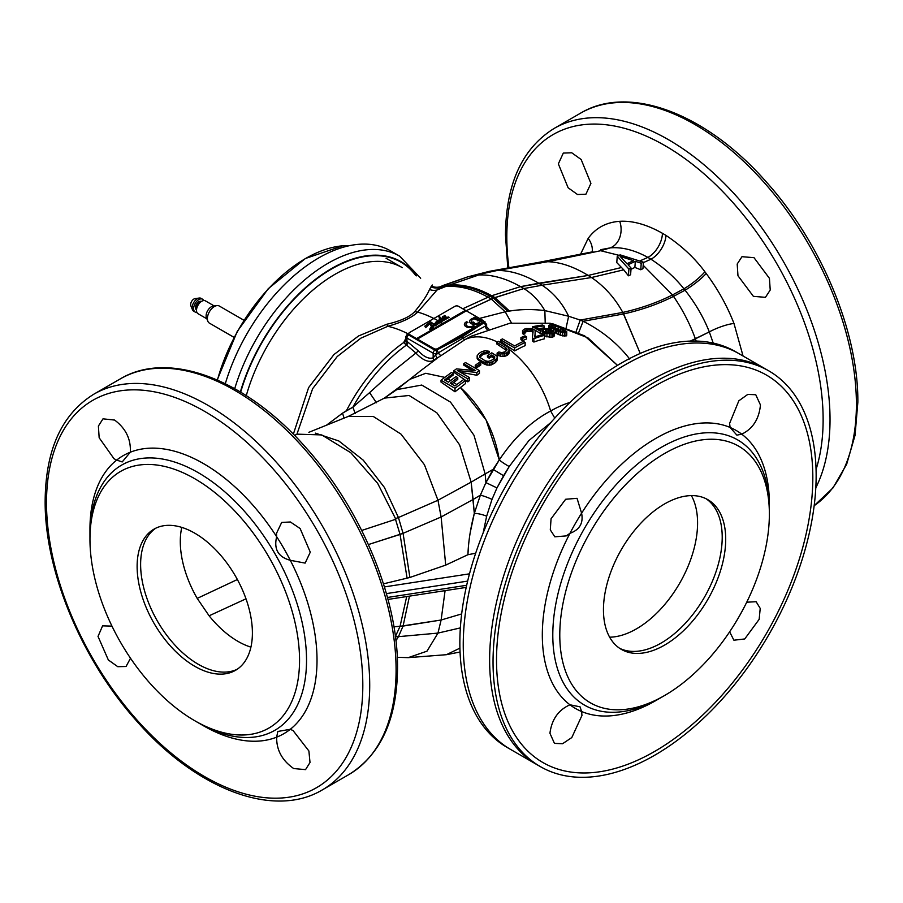 <?xml version="1.0" encoding="UTF-8"?>
<svg xmlns="http://www.w3.org/2000/svg" width="903" height="903" viewBox="0 0 903 903"><rect width="100%" height="100%" fill="white"/><g stroke="black" fill="none" stroke-linecap="round" stroke-linejoin="round"><path stroke-width="1.35" d="M483.5 320.904L486.638 324.448L486.638 326.886L485.543 325.983L462.607 338.388L464.921 339.675A75.333 43.491 60 0 1 494.979 340.905L497.181 341.989L494.979 340.905A75.333 43.491 60 0 0 464.898 339.686M509.394 349.517A75.333 43.491 60 0 1 550.638 411.012A119.693 69.102 -60 0 1 569.985 402.433A119.693 69.102 -60 0 0 550.638 411.012C531.461 421.114 514.338 437.413 499.269 459.932C514.338 437.413 531.461 421.114 550.638 411.012L554.747 418.145L550.638 411.012A75.333 43.491 60 0 0 509.394 349.517M514.665 350.917A164.989 95.255 -60 0 1 525.151 345.623L525.151 342.429L523.368 341.402A156.061 90.108 -60 0 0 514.631 345.928L502.44 338.885A156.061 90.108 -60 0 0 500.691 339.889L500.691 341.515L514.665 350.917L514.665 347.96L500.691 339.889M522.419 340.691A166.197 95.955 -60 0 1 526.494 339.02L526.494 336.717L525.004 335.86A156.061 90.108 -60 0 0 520.929 337.587L520.929 339.652L522.419 340.691L522.419 338.444L520.929 337.587M524.891 332.473L526.054 331.841A166.705 96.249 -60 0 1 527.217 331.48L531.912 331.649L533.109 332.902M524.925 331.898A156.061 90.108 -60 0 0 523.469 332.439L522.544 330.532L522.566 333.546L523.469 334.347A166.716 96.26 -60 0 1 524.925 333.828L524.609 331.175L526.054 329.877A156.061 90.108 -60 0 1 527.217 329.505L531.912 329.674L531.912 331.649M535.027 336.909L535.152 330.306L532.172 328.59L526.02 328.557A156.061 90.108 -60 0 0 524.857 328.918L522.544 330.532M544.362 335.374A156.061 90.108 -60 0 0 533.876 338.727L532.398 337.869L532.398 340.849L533.876 342.056A164.989 95.255 -60 0 1 544.362 338.839L544.362 335.374L542.872 334.516A156.061 90.108 -60 0 0 534.723 337.011L535.456 330.972M534.576 329.821L540.445 333.5A166.378 96.057 -60 0 1 542.477 333.049L543.617 331.796A166.524 96.136 -60 0 1 545.367 331.503L550.954 332.97M538.256 328.771A166.705 96.249 -60 0 1 544.103 327.902L544.103 325.904L542.613 325.046A156.061 90.108 -60 0 0 532.714 326.739L532.714 328.816M544.362 335.984L551.056 337.406A164.989 95.255 -60 0 1 552.794 337.124L554.521 335.735L554.521 332.518L553.302 330.814L547.986 328.748L543.877 328.466A156.061 90.108 -60 0 0 542.139 328.76L540.412 330.013L535.66 327.27A156.061 90.108 -60 0 1 544.103 325.904M548.753 325.351L550.762 324.606L556.914 325.949L566.723 331.615L564.736 332.676L558.573 331.57L551.169 328.037L548.753 325.351L548.764 327.879L551.169 330.126M553.844 331.943L558.573 334.573L564.736 336.176L566.745 335.239L566.745 332.078M551.09 327.597L555.469 327.924L562.783 331.773M487.18 329.313A2.472 1.716 72.7 0 1 485.566 325.972A2.472 1.422 -119.9 0 0 483.816 322.924L461.512 337.225L436.126 350.341A1.23 0.711 180 0 1 434.907 350.161L408.709 335.036A1.23 0.711 180 0 1 408.709 334.02L408.856 333.941M405.876 338.941A123.474 71.292 120 0 0 405.368 339.28L403.664 342.576L415.877 353.028C422.232 359.778 427.83 362.408 432.65 360.918L441.522 355.319A2.472 1.253 54.7 0 1 439.863 354.811A2.472 1.253 54.7 0 1 438.497 352.723L462.607 338.388A2.472 1.354 -117.5 0 0 461.535 337.214M436.578 358.739L420.177 371.099L436.578 358.751A2.472 1.129 54.5 0 0 435.393 355.33L438.497 352.723L436.838 350.161M441.522 355.319L464.921 339.675A146.444 84.555 -60 0 1 471.547 336.085L509.879 323.229L550.164 323.251L587.898 337.812L617.483 365.365L584.613 335.837L552.523 323.714M451.692 384.068L457.765 379.395L457.765 377.601L455.981 376.574A623.668 360.071 -60 0 0 448.419 382.172L444.547 379.949A623.668 360.071 -60 0 1 453.283 373.492L451.5 372.454A623.668 360.071 -60 0 0 441.025 380.231L441.025 382.093L454.988 391.778L465.474 383.606L465.474 380.524L463.69 379.497A623.668 360.071 -60 0 0 454.954 385.953L450.202 383.211A623.668 360.071 -60 0 1 457.765 377.601M445.822 380.682L453.283 374.959L453.283 373.492M460.191 372.183L476.829 375.264L479.448 373.402L479.448 370.614L465.474 362.554A623.668 360.071 -60 0 0 463.724 363.762L463.724 365.094L472.179 370.309M469.549 377.578A623.668 360.071 -60 0 0 467.799 378.842L453.825 370.772L453.825 372.262L467.799 381.856L469.549 380.558L469.549 377.578L457.358 370.546L476.829 372.431A623.668 360.071 -60 0 1 479.448 370.614M475.238 366.731L476.716 367.792L480.791 364.993L480.791 363.333L479.312 362.475A623.668 360.071 -60 0 0 475.238 365.241L475.238 366.731M487.439 355.635A623.668 360.071 -60 0 1 491.796 352.825L497.158 356.267L497.181 357.701L495.454 359.902A623.668 360.071 -60 0 0 492.835 361.606L489.324 362.825L483.421 361.945L478.962 359.371L477.156 357.238L477.134 355.782L478.861 353.547A623.668 360.071 -60 0 1 481.48 351.843L484.99 350.669L489.121 351.278A623.668 360.071 -60 0 0 487.383 352.396L483.263 352.87A623.668 360.071 -60 0 0 480.644 354.574L479.809 357.328L485.171 360.782L488.117 361.403L491.051 360.579A623.668 360.071 -60 0 1 493.67 358.875L494.821 357.046L491.842 354.969A623.668 360.071 -60 0 0 489.223 356.662L487.439 355.635L487.439 357.001L489.223 358.209L491.842 356.538L494.821 359.134M479.504 357.622L483.263 354.089L487.383 353.637L489.121 352.542L489.121 351.278M477.134 355.782L477.766 359.507L483.421 363.649L486.965 365.105L491.085 365.015L495.454 362.611L497.181 360.195L497.181 357.701M509.405 350.059L507.678 352.181A623.668 360.071 -60 0 0 506.515 352.892L500.646 354.055L497.101 353.062L497.101 354.834L500.646 356.324L504.766 356.335L507.678 355.003L509.405 352.712L508.773 347.621L498.366 341.266A623.668 360.071 -60 0 0 496.616 342.327L496.616 343.851L506.73 350.624M465.474 380.524A623.668 360.071 -60 0 0 454.988 388.301L441.025 380.231M453.825 370.772A623.668 360.071 -60 0 1 456.444 368.887L475.621 370.625L463.724 363.762M480.791 363.333A623.668 360.071 -60 0 0 476.716 366.099L475.238 365.241M497.101 353.062A623.668 360.071 -60 0 1 498.851 351.967L501.808 352.621L504.732 351.865A623.668 360.071 -60 0 1 505.894 351.143L507.046 349.382L505.838 347.644L496.616 342.327M454.988 388.301L454.988 391.778M493.094 469.346L499.269 459.932C494.618 430.889 481.671 406.734 460.417 387.489L486.096 420.019L499.269 459.932A9.877 1.343 32.5 0 0 509.224 466.524L528.91 440.551L550.83 422.536L528.91 440.551L509.224 466.524A9.877 1.343 32.5 0 1 499.269 459.932L485.927 482.62L493.094 469.346L485.148 473.951L473.985 435.28L450.495 402.106L421.769 385.05L396.756 389.644L420.177 371.099L409.86 379.328L425.731 373.289L444.829 377.375L425.731 373.289L409.86 379.328L384.362 398.121L409.093 395.469L436.826 412.784L459.604 444.863L471.14 482.134L485.148 473.951L485.927 482.62L480.385 495.149L485.927 482.62L496.966 487.913L509.224 466.524L503.569 475.723L493.094 469.346L485.148 473.951L473.985 435.28L450.495 402.106L421.769 385.05L396.756 389.644L384.362 398.121L409.093 395.469L436.826 412.784L459.604 444.863L471.14 482.134L473.104 499.494L480.385 495.149L474.312 513.378L480.385 495.149A9.877 1.253 21.2 0 1 492 499.393L496.966 487.913L503.569 475.723L493.094 469.346M483.15 532.905L486.649 516.223L492 499.393L496.966 487.913L485.927 482.62L485.148 473.951L471.14 482.134L474.312 513.378C470.519 528.029 468.386 541.8 467.923 554.702L445.71 565.109L409.906 577.457L383.459 583.846M475.667 553.246L467.923 554.702L468.386 547.139M617.246 256.238L628.906 269.083L631.084 268.056L628.07 264.782L635.328 261.328L641.232 263.213L643.41 262.186L620.147 254.86L617.246 256.238L616.783 262.592L623.736 269.816L591.499 277.526C604.446 286.353 614.875 297.99 622.788 312.415L623.612 313.951C641.581 309.943 658.208 304.085 673.503 296.398L685.05 290.202A19.764 3.307 -36.9 0 0 706.18 273.474A19.764 3.307 -36.9 0 1 685.05 290.202L673.503 296.398L672.487 294.931C657.249 302.607 640.678 308.431 622.788 312.415C640.678 308.431 657.249 302.607 672.487 294.931L643.184 265.268L672.487 294.931L683.921 288.802A19.764 3.589 -37.5 0 0 704.893 271.78C694.734 258.055 681.754 245.921 665.974 235.401C681.754 245.921 694.734 258.055 704.893 271.78L706.18 273.474L704.893 271.78A19.764 3.589 -37.5 0 1 683.921 288.802L672.487 294.931L673.503 296.398C682.634 309.661 689.926 323.805 695.378 338.839L709.318 331.898A19.764 4.233 -21.1 0 1 733.981 323.477C727.22 306.004 717.953 289.344 706.18 273.474C717.953 289.344 727.22 306.004 733.981 323.477L743.067 356.019L733.981 323.477A19.764 4.233 -21.1 0 0 709.318 331.898L713.223 343.095L709.318 331.898C703.55 317.303 695.457 303.397 685.05 290.202L683.921 288.802C675.072 277.661 664.089 267.796 650.973 259.217L647.891 257.411C634.561 250.086 622.043 246.903 610.326 247.862L600.913 249.634L610.326 247.862L600.664 250.729L631.558 258.45L600.664 250.729L547.647 261.712C560.199 262.051 573.71 266.633 588.18 275.438L591.499 277.526C604.446 286.353 614.875 297.99 622.788 312.415L640.238 353.445L623.612 313.951L583.124 321.287C601.759 330.6 617.302 343.196 629.763 359.112C617.302 343.196 601.759 330.6 583.124 321.287L580.223 320.057L583.124 321.287L578.665 332.654L583.124 321.287L623.612 313.951C641.581 309.943 658.208 304.085 673.503 296.398C682.634 309.661 689.926 323.805 695.378 338.839L696.157 341.052L695.378 338.839L690.377 341.074L709.318 331.898C703.55 317.303 695.457 303.397 685.05 290.202L683.921 288.802C675.072 277.661 664.089 267.796 650.973 259.217L647.891 257.411C634.561 250.086 622.043 246.903 610.326 247.862L600.664 250.729L547.647 261.712L497.124 270.494C510.184 270.302 524.056 274.546 538.741 283.215L542.082 285.235L523.83 288.554C532.285 293.735 539.294 301.083 544.859 310.587L568.642 316.253L580.223 320.057L576.159 331.457L580.223 320.057L568.642 316.253L566.204 327.439L568.642 316.253L544.859 310.587L545.198 322.473L544.859 310.587C532.228 309.074 520.433 309.244 509.506 311.084C520.433 309.244 532.228 309.074 544.859 310.587C539.294 301.083 532.285 293.735 523.83 288.554L494.923 297.561L509.506 311.084L507.791 311.343L509.506 311.084L494.923 297.561L493.467 298.159L507.791 311.343L505.217 311.795L507.791 311.343L493.467 298.159L466.117 310.722L491.277 299.074L505.217 311.795L479.493 318.42L505.217 311.795L511.482 322.969L505.217 311.795L491.277 299.074L488.015 297.222L462.776 308.77L488.015 297.222L491.277 299.074L493.467 298.159L490.216 296.319L488.015 297.222C473.465 289.095 459.39 285.517 445.766 286.488L437.097 289.965L417.694 312.099C411.937 317.596 401.982 322.326 387.85 326.276L360.85 338.173L337.214 356.538L312.641 388.685L296.873 434.354M588.169 238.392L580.392 254.567L588.169 238.392A19.764 15.622 -144.2 0 1 592.176 251.937A19.764 15.622 -144.2 0 0 588.169 238.392C595.698 227.996 606.229 222.296 619.729 221.303C606.229 222.296 595.698 227.996 588.169 238.392M662.43 233.29C646.932 224.542 632.698 220.546 619.729 221.303A19.764 15.52 -93.6 0 1 610.326 247.862A19.764 15.52 -93.6 0 0 619.729 221.303C632.698 220.546 646.932 224.542 662.43 233.29A19.764 11.434 -60.1 0 1 647.891 257.411L639.64 260.99L647.891 257.411A19.764 11.434 -60.1 0 0 662.43 233.29L665.974 235.401L662.43 233.29M753.395 296.353L737.965 275.742L737.198 264.026L741.984 256.689L754.005 257.682L769.424 278.316L770.225 290.01L765.451 297.335L753.395 296.353M590.912 183.388L585.912 194.213L577.502 194.506L568.122 187.768L558.347 163.883L563.314 153.07L571.746 152.776L581.148 159.504L590.912 183.388M237.218 669.247A81.507 47.058 60 0 1 175.058 645.25A81.507 47.058 60 0 1 140.62 564.431A81.507 47.058 60 0 1 155.79 528.199M180.295 541.529A81.507 47.058 60 0 1 181.774 527.386A81.507 47.058 60 0 0 180.295 541.529A81.507 47.058 60 0 0 197.215 598.396A81.507 47.058 60 0 1 180.295 541.529M116.69 460.079L122.198 461.941L130.314 452.211C131.014 439.129 125.777 428.406 114.613 420.064L102.998 418.834L98.393 426.058L99.161 437.774L114.004 458.735L116.69 460.079A160.553 92.693 60 0 0 89.961 529.147L89.961 535.197A153.138 88.415 60 0 1 198.254 472.675A153.138 88.415 60 0 1 306.535 660.228A153.138 88.415 60 0 1 198.254 722.75L203.491 725.775A160.553 92.693 60 0 0 276.668 737.153C276.42 749.987 282.097 760.45 293.689 768.543L305.541 769.638L310.011 762.493L308.894 750.98L293.08 730.583L290.292 729.285L277.808 731.464L276.668 737.153M209.112 615.801L197.215 598.396L209.112 615.801A81.507 47.058 60 0 0 250.91 647.135A81.507 47.058 60 0 1 209.112 615.801L245.988 598.813L209.112 615.801M130.314 452.211A160.553 92.693 60 0 1 276.668 536.709C273.665 549.159 278.203 557.027 290.292 560.3A160.553 92.693 60 0 1 317.021 660.228A160.553 92.693 60 0 1 290.292 729.285M111.972 626.118L102.592 625.847L98.021 636.423L108.349 659.98L117.796 666.696L126.059 666.493L130.506 658.231M290.292 560.3L305.135 563.1L310.282 552.184L300.123 528.526L290.394 521.979L281.668 522.453L276.487 533.38L276.668 536.709M628.906 269.083L628.42 275.81L623.736 269.816L591.499 277.526L588.18 275.438L538.741 283.215C524.056 274.546 510.184 270.302 497.124 270.494L547.647 261.712L539.373 262.254L489.008 271.408L539.373 262.254L547.647 261.712C560.199 262.051 573.71 266.633 588.18 275.438L621.648 267.48L588.18 275.438L520.534 286.646C505.962 278.361 492.033 274.467 478.771 274.975L449.57 285.009L440.777 286.578L449.57 285.009L439.727 287.402L445.766 286.488L437.097 289.965A12.349 11.999 -141.6 0 1 429.478 289.491A12.349 11.999 -141.6 0 0 437.097 289.965L439.727 287.402A12.349 12.191 -135.2 0 1 430.957 286.872A12.349 12.191 -135.2 0 0 439.727 287.402L440.382 286.883A12.349 12.224 -133.8 0 1 431.25 286.353A12.349 12.224 -133.8 0 0 440.382 286.883L440.777 286.578A12.349 12.258 -131.8 0 1 431.431 286.037A12.349 12.258 -131.8 0 0 440.777 286.578L467.427 276.961L489.008 271.408L497.124 270.494L467.427 276.961L489.008 271.408L497.124 270.494L467.427 276.961L442.12 285.788L437.097 289.965L417.694 312.099A12.349 9.549 -135 0 1 414.816 311.546C422.627 301.952 427.514 294.604 429.478 289.491L432.3 284.976L429.478 289.491C427.514 294.604 422.627 301.952 414.827 311.535C409.996 316.795 400.65 321.039 386.789 324.256L358.536 335.972L333.952 354.54L308.612 387.613L293.328 434.219L308.612 387.613L333.952 354.54L358.536 335.972L386.789 324.256A12.349 1.625 -106 0 0 387.839 326.276C401.982 322.326 411.937 317.596 417.694 312.099A123.497 71.303 -120 0 1 434.027 318.578M406.079 340.916A123.497 71.303 120 0 0 346.436 410.696L342.53 413.179L344.099 418.168L342.53 413.179L326.039 425.516L342.53 413.179L352.881 407.185L355.195 413.439L352.881 407.185L346.436 410.696A123.497 71.303 120 0 1 403.664 342.576A2.472 1.896 167.2 0 0 405.91 340.476L418.112 350.68C423.891 356.866 428.902 359.247 433.158 357.814L435.393 355.33M369.587 392.636L352.881 407.185L369.587 392.636L376.461 402.772L369.587 392.636L380.524 382.737L369.587 392.636M416.452 352.61L393.189 371.268L380.524 382.737L393.189 371.268L415.877 353.028A2.472 0.745 137 0 0 418.112 350.68M432.65 360.918A2.472 1.998 72.9 0 0 433.158 357.814L433.158 353.186L406.96 338.061L406.96 341.797A2.472 1.422 120 0 1 405.424 344.686M630.994 269.308L634.877 267.423L640.758 269.76L642.936 268.665L643.41 262.186M628.42 275.81L630.599 274.76L631.084 268.056M620.18 256.407L633.477 260.651L626.953 263.755L620.18 256.407M641.232 263.213L640.758 269.76M635.328 261.328L634.877 267.423M420.663 278.259L399.69 256.17L390.389 250.797A143.261 82.715 120 0 0 225.298 383.707M609.638 637.191A86.451 49.913 120 0 0 697.579 522.984A86.451 49.913 -60 0 0 691.382 495.6A86.451 49.913 -60 0 1 697.579 522.984A86.451 49.913 120 0 1 609.638 637.191M619.639 648.32A86.451 49.913 120 0 0 685.614 622.991A86.451 49.913 120 0 0 722.208 537.206A86.451 49.913 120 0 0 706.022 498.704M569.962 704.791A160.553 92.693 120 0 1 542.319 635.023A160.553 92.693 -60 0 1 569.962 533.323C579.67 529.768 583.541 523.063 581.6 513.186A160.553 92.693 -60 0 1 730.098 427.446L736.882 435.156L741.724 434.162A160.553 92.693 -60 0 1 769.367 503.93L769.367 509.981A153.138 88.415 120 0 0 661.086 447.47A153.138 88.415 120 0 0 552.794 635.023A153.138 88.415 120 0 0 661.086 697.545L655.849 700.57A160.553 92.693 120 0 1 581.6 711.508L580.042 706.823L569.962 704.791C558.404 709.95 551.733 719.443 549.938 733.259L554.442 743.372L562.546 743.733L571.802 737.559L581.961 715.447L581.6 711.508M729.635 631.818L733.902 640.216L744.738 638.952L759.175 619.311L760.213 608.396L756.127 601.703L746.736 602.211M741.724 434.162C752.865 428.767 759.107 419.026 760.45 404.95L755.743 394.713L747.763 394.419L738.846 400.797L729.601 423.428L730.098 427.446M581.6 513.186L577.051 498.321L565.662 499.257L551.056 518.796L550.299 529.88L554.826 536.822L566.237 535.897L569.962 533.323M476.829 372.431L476.829 375.264M467.799 378.842L467.799 381.856M476.716 366.099L476.716 367.792M489.223 356.662L489.223 358.209M491.842 354.969L491.842 356.538M494.212 356.346L494.212 358.277M479.775 355.511L479.775 356.708M480.644 354.574L480.644 355.782M483.263 352.87L483.263 354.089M484.73 352.283L484.73 353.513M486.198 352.068L486.198 353.299M487.383 352.396L487.383 353.637M477.156 357.238L477.156 358.435M477.766 358.322L477.766 359.507M478.962 359.371L478.962 360.613M483.421 361.945L483.421 363.649M485.193 362.611L485.193 364.564M486.965 362.904L486.965 365.105M489.324 362.825L489.324 365.297M491.085 362.396L491.085 365.015M492.835 361.606L492.835 364.304M495.454 359.902L495.454 362.611M496.616 358.796L496.616 361.426M498.885 353.739L498.885 355.759M500.646 354.055L500.646 356.324M503.005 354.01L503.005 356.561M504.766 353.626L504.766 356.335M506.515 352.892L506.515 355.703M507.678 352.181L507.678 355.003M508.84 351.109L508.84 353.886M505.838 347.644L505.838 349.574M506.73 348.513L506.73 350.296M514.665 347.96A156.061 90.108 -60 0 1 525.151 342.429M522.419 338.444A156.061 90.108 -60 0 1 526.494 336.717M532.398 337.869L533.109 330.87L531.912 329.674M532.714 326.739L540.445 331.198A156.061 90.108 -60 0 1 542.477 330.758L543.617 329.618A156.061 90.108 -60 0 1 545.367 329.324L550.954 330.464L550.954 332.812M554.521 332.518L552.794 333.613A156.061 90.108 -60 0 0 551.056 333.907L543.121 332.744A156.061 90.108 -60 0 1 544.87 332.36L549.566 333.049A156.061 90.108 -60 0 1 551.315 332.755L552.455 331.943L550.954 330.464M560.492 328.161L564.68 331.356L560.029 331.333L552.918 328.128L550.807 326.006L554.002 325.656L558.415 327.123L560.492 328.161L560.492 330.171M533.876 338.727L533.876 342.056M522.566 331.638L522.566 333.546M523.469 332.439L523.469 334.347M524.891 330.532L524.891 331.83M526.054 329.877L526.054 331.841M527.217 329.505L527.217 331.48M528.966 329.234L528.966 331.209M530.433 329.324L530.433 331.299M532.499 330.013L532.499 332.011M542.748 330.001L542.748 332.214M542.477 330.758L542.477 333.049M543.617 329.618L543.617 331.796M545.367 329.324L545.367 331.503M546.834 329.324L546.834 331.525M548.302 329.539L548.302 331.807M549.769 329.979L549.769 332.36M551.552 330.803L551.552 332.654M552.151 331.356L552.151 332.417M543.121 332.744L543.121 334.663M544.893 333.297L544.893 336.221M546.947 333.794L546.947 336.977M549.295 334.008L549.295 337.429M551.056 333.907L551.056 337.406M552.794 333.613L552.794 337.124M553.957 333.23L553.957 336.661M540.445 331.198L540.445 333.5M553.844 329.584L553.844 331.367M551.169 328.037L551.169 329.764M555.627 330.43L555.627 333.015M556.801 330.927L556.801 333.67M558.573 331.57L558.573 334.573M560.345 332.044L560.345 335.25M562.693 332.518L562.693 335.939M564.736 332.676L564.736 336.176M566.181 332.53L566.181 335.939M548.764 325.915L548.764 327.879M549.374 326.626L549.374 328.602M549.972 327.168L549.972 329.166M551.09 325.644L551.09 326.491M552.252 325.464L552.252 327.405M554.002 325.656L554.002 327.575M555.469 326.028L555.469 327.924M558.415 327.123L558.415 329.019M562.569 329.369L562.569 331.593M564.07 330.374L564.07 331.706M483.15 532.917L486.649 516.223L492 499.393A9.877 1.253 21.2 0 0 480.385 495.149L473.104 499.494L474.312 513.378L470.158 532.872M540.355 766.613L507.17 747.458A228.47 131.906 120 0 1 459.853 642.868A228.47 131.906 -60 0 1 559.578 412.942A228.47 131.906 -60 0 1 735.64 351.73L768.825 370.885A228.47 131.906 -60 0 1 816.143 475.475A228.47 131.906 120 0 1 716.418 705.401A228.47 131.906 120 0 1 540.355 766.613A228.47 131.906 120 0 1 493.038 662.023A228.47 131.906 -60 0 1 592.763 432.097A228.47 131.906 -60 0 1 768.825 370.885M542.319 635.023A160.553 92.693 -60 0 1 655.849 438.384A160.553 92.693 -60 0 1 769.367 503.93L769.367 514.021A148.194 85.559 120 0 1 664.574 695.524L655.849 700.57A160.553 92.693 120 0 1 542.319 635.023M769.367 514.021A148.194 85.559 -60 0 0 664.574 453.52A148.194 85.559 -60 0 0 559.781 635.023A148.194 85.559 120 0 0 664.574 695.524M603.452 609.807A86.451 49.913 120 0 0 621.354 649.381A86.451 49.913 120 0 0 687.973 626.23A86.451 49.913 120 0 0 725.707 539.226A86.451 49.913 120 0 0 707.805 499.652A86.451 49.913 120 0 0 641.186 522.814A86.451 49.913 120 0 0 603.452 609.807M438.011 320.7A123.497 71.303 -120 0 0 417.683 312.088A12.349 9.549 -135 0 1 414.816 311.546C409.996 316.795 400.65 321.039 386.789 324.256A12.349 1.625 -106 0 0 387.839 326.276A123.497 71.303 -120 0 1 407.829 333.704A123.497 71.303 -120 0 0 387.839 326.276M89.961 529.147A160.553 92.693 60 0 1 203.491 463.6A160.553 92.693 60 0 1 317.021 660.228A160.553 92.693 60 0 1 203.491 725.775L194.755 720.729A148.194 85.559 60 0 1 89.961 539.226L89.961 529.147M89.961 539.226A148.194 85.559 -120 0 1 194.755 478.725A148.194 85.559 -120 0 1 299.548 660.228A148.194 85.559 60 0 1 194.755 720.729M252.4 633.003A81.507 47.058 60 0 1 235.514 670.319A81.507 47.058 60 0 1 172.699 648.478A81.507 47.058 60 0 1 137.121 566.452A81.507 47.058 60 0 1 154.007 529.135A81.507 47.058 60 0 1 216.81 550.977A81.507 47.058 60 0 1 252.4 633.003M361.708 530.456L395.83 519.236L377.635 483.308L350.804 452.742L321.716 434.919L297.358 434.162L294.446 435.359M349.766 245.605A133.384 77.003 120 0 0 342.768 245.797A133.384 77.003 120 0 0 217.431 380.039M214.271 305.982L205.455 300.891A7.405 4.278 120 0 0 199.744 302.877A7.405 4.278 120 0 0 196.504 310.327A7.405 4.278 -60 0 0 198.039 313.725L206.855 318.815M216.867 305.62L213.221 306.117A7.405 4.278 120 0 0 206.11 315.881A7.405 4.278 -60 0 0 206.46 317.833L207.848 321.242A9.877 5.7 -60 0 1 207.385 318.635A9.877 5.7 120 0 1 216.867 305.62A9.877 5.7 120 0 1 219.316 306.038L243.923 320.249M203.717 300.564A7.405 4.278 120 0 0 202.565 299.22A7.405 4.278 120 0 0 196.854 301.207A7.405 4.278 120 0 0 193.626 308.668A7.405 4.278 -60 0 0 195.161 312.054A7.405 4.278 -60 0 0 196.888 312.382M202.565 299.22L201.087 298.362A7.405 4.278 120 0 0 199.258 298.046A7.405 4.278 120 0 0 192.136 307.81A7.405 4.278 -60 0 0 192.486 309.774A7.405 4.278 -60 0 0 193.671 311.196L195.161 312.054M192.486 309.774L190.872 305.846A4.571 2.641 -60 0 1 190.657 304.638A4.571 2.641 120 0 1 195.048 298.611L199.258 298.046M234.046 337.361L209.44 323.15A9.877 5.7 -60 0 1 207.848 321.242M408.856 333.523L408.856 334.528A2.472 1.422 0 0 0 409.578 335.532L434.038 349.653A2.472 1.422 0 0 0 437.526 349.653L482.936 323.432A2.472 1.422 0 0 0 483.658 322.427L483.658 321.423A2.472 1.422 0 0 0 482.936 320.407L458.487 306.298A2.472 1.422 0 0 0 454.988 306.298L409.578 332.507A2.472 1.422 0 0 0 408.856 333.523A2.472 1.422 0 0 0 409.578 334.528L416.565 338.58L465.474 310.327L416.565 338.58L434.038 348.648A2.472 1.422 0 0 0 437.526 348.648L482.936 322.427A2.472 1.422 0 0 0 483.658 321.423M417.446 339.065L466.343 310.835M446.342 317.596L444.129 315.418L444.784 316.073L443.881 317.179L442.594 316.366L443.136 317.1L442.572 318.206L441.522 318.195L442.278 318.556L441.601 319.493L441.375 318.274L440.088 319.143L440.325 317.393L438.993 316.276L439.569 319.527L438.96 319.888L439.738 319.91C440.348 322.958 438.147 318.838 437.887 321.457L436.996 321.254L436.917 323.172L436.341 321.75L434.129 324.29L430.46 321.773L424.828 326.152L425.618 327.699L429.918 323.567L431.386 326.57L429.693 329.223L432.571 328.681L434.196 324.617L438.384 322.721L438.26 321.682L438.384 322.721C437.503 319.685 439.422 323.285 440.077 320.881L440.472 321.728L435.032 325.949L440.641 322.134L441.115 323.24L441.838 322.811L441.274 321.739L449.163 317.348L448.159 316.908L441.082 321.276L440.224 319.47L440.777 319.064C441.228 320.452 441.906 320.531 442.797 319.301L443.712 317.472C442.921 318.657 443.271 319.019 444.75 318.522L444.118 317.348L444.998 316.219L444.886 317.348L445.314 316.411L446.488 317.258M444.75 318.522L444.118 317.348L444.75 318.533M446.342 317.608L445.202 315.869M445.168 316.073L444.129 315.429L444.784 316.095L443.881 317.19L442.594 316.366L442.572 318.228L441.522 318.217L442.572 318.228M442.278 318.556L441.601 319.493L441.488 318.319M438.993 316.276L438.903 316.964L438.993 316.287L440.325 317.404M439.738 319.922C440.348 322.981 438.147 318.861 437.887 321.468L437.007 321.265L437.233 321.999M434.535 323.613L434.129 324.312L430.46 321.784L429.41 322.495M465.971 324.414L465.971 324.391A3.951 2.28 180 0 1 465.971 324.403A3.951 2.28 0 0 1 467.923 322.427L466.761 321.761A5.553 3.206 0 0 0 464.368 324.391A5.553 3.206 0 0 0 468.262 327.462A5.553 3.206 0 0 0 474.493 326.22L473.33 325.577A3.951 2.28 180 0 1 468.883 326.615A3.951 2.28 180 0 1 465.971 324.414A3.951 2.28 0 0 0 468.883 326.593A3.951 2.28 0 0 0 473.33 325.554M473.003 323.285L474.233 322.574L473.082 321.908L471.851 322.631A3.951 2.28 180 0 1 471.219 321.389A3.951 2.28 180 0 1 471.219 321.378A3.951 2.28 0 0 1 473.161 319.402L471.998 318.736A5.553 3.206 0 0 0 469.605 321.366A5.553 3.206 0 0 0 473.511 324.437A5.553 3.206 0 0 0 479.73 323.195L478.567 322.529A3.951 2.28 180 0 1 473.003 323.297A3.951 2.28 0 0 0 478.567 322.529L479.719 323.206M474.21 322.585L473.082 321.931L471.851 322.631M471.219 321.389L471.219 321.366A3.951 2.28 0 0 0 471.851 322.619M479.662 322.01L482.078 321.344L480.87 320.621L479.267 321.547L479.662 322.01M481.525 321.931L482.078 321.344L480.87 320.644L479.267 321.547M477.597 320.825L480.012 320.147L478.804 319.436L477.202 320.351L477.597 320.825M480.012 320.147L479.459 320.757L480.012 320.147L478.804 319.448L477.202 320.373M477.743 319.764L477.202 320.351M477.371 318.409L476.163 318.161L475.339 319.515L478.071 319.267L476.886 318.149L475.847 318.364M475.497 317.348L473.037 318.183L474.696 318.567L474.098 318.161L475.52 317.337L475.012 317.043L473.048 318.195M445.405 316.795L445.653 317.427L445.405 316.795M439.829 318.522L439.185 316.863M435.359 323.793L436.059 322.969L435.359 323.793M433.587 324.719L431.826 326.118C430.866 324.662 430.923 323.703 431.995 323.218L433.587 324.696L431.826 326.096C430.866 324.651 430.923 323.68 431.995 323.195L430.912 323.24M432.3 327.586L433.677 325.046C433.948 326.92 432.988 328.139 430.787 328.692L432.3 327.586L431.961 326.57M433.677 325.114L433.677 325.069C433.948 326.942 432.988 328.15 430.787 328.703L430.844 328.082M479.978 321.829L481.48 321.152L479.911 321.547M481.48 321.152L479.978 321.852M477.913 320.644L479.425 319.967L477.913 320.644M479.425 319.967L477.845 320.351M476.649 318.827L477.258 319.188L475.971 319.222L476.649 318.827M429.557 322.8L424.828 326.175M435.822 322.484L434.625 324.008M436.996 321.276L436.917 323.195L436.341 321.761L435.72 322.236M439.569 319.527L438.96 319.91M439.998 319.007L441.375 318.274M441.488 318.341L441.601 319.504L442.278 318.578L441.601 319.504L441.375 318.296M443.452 316.897L442.594 316.389L443.136 317.122M444.129 315.418L444.784 316.095M442.605 318.432L442.797 319.312M440.224 319.47L441.082 321.299L448.159 316.93M448.046 317.461L449.118 317.371M441.274 321.739L441.827 322.811M440.472 321.728L434.907 325.757M431.386 326.57L429.693 329.234M445.405 316.818L445.653 317.45L445.405 316.818M430.787 328.703L430.844 328.105L430.787 328.703M432.3 327.597L431.961 326.581M466.761 321.761L466.761 321.784A5.553 3.206 0 0 0 464.368 324.403M467.901 322.439L466.761 321.784M474.481 326.231L473.33 325.577M473.138 319.414L471.998 318.759A5.553 3.206 0 0 0 469.605 321.378M479.809 320.937L479.267 321.57M481.525 321.953L482.078 321.366M478.048 319.278L476.976 318.657M476.152 318.545L474.922 319.278M477.258 319.188L475.971 319.222M475.046 318.398L474.098 318.161M456.771 384.588L453.78 382.454L456.771 384.588M450.687 380.479L448.023 378.967L450.687 380.479M384.418 586.927L469.481 573.834M506.82 236.936A223.662 129.129 60 0 1 664.98 145.631A223.662 129.129 60 0 1 823.13 419.556A223.662 129.129 60 0 1 816.052 469.481A223.662 129.129 60 0 0 823.13 419.556A223.662 129.129 60 0 0 664.98 145.631A223.662 129.129 60 0 0 506.82 236.936A223.662 129.129 60 0 0 508.886 267.514A223.662 129.129 60 0 1 506.82 236.936M554.239 128.373A228.47 131.906 60 0 1 730.29 189.585A228.47 131.906 60 0 1 830.026 419.511A228.47 131.906 60 0 1 815.804 487.834A228.47 131.906 60 0 0 830.026 419.511A228.47 131.906 60 0 0 730.29 189.585A228.47 131.906 60 0 0 554.239 128.373C522.194 148.261 505.94 183.794 505.466 234.983L507.779 267.728L505.466 234.983C505.94 183.794 522.194 148.261 554.239 128.373L580.618 113.135A228.47 131.906 -120 0 1 756.669 174.347A228.47 131.906 -120 0 1 856.405 404.273A228.47 131.906 -120 0 0 756.669 174.347A228.47 131.906 -120 0 0 580.618 113.135C629.368 83.832 706.891 113.902 766.455 182.124C821.414 243.246 858.482 332.293 857.85 402.264L855.051 435.302L846.675 464.21L832.927 487.981L814.167 505.669A228.47 131.906 -120 0 0 856.405 404.273A228.47 131.906 -120 0 1 814.167 505.657L832.927 487.981L846.675 464.21L855.051 435.302L857.85 402.264C858.482 332.293 821.414 243.246 766.455 182.124C706.891 113.902 629.368 83.832 580.618 113.135L554.239 128.373M237.376 579.523L197.215 598.396L237.376 579.523M348.761 774.627A228.47 131.906 -120 0 0 396.09 670.037A228.47 131.906 -120 0 0 296.353 440.111A228.47 131.906 -120 0 0 120.291 378.899A228.47 131.906 -120 0 1 296.353 440.111A228.47 131.906 -120 0 1 396.09 670.037A228.47 131.906 -120 0 1 348.761 774.627C380.806 754.739 397.06 719.206 397.534 668.017C398.167 598.046 361.098 509.01 306.14 447.888C246.575 379.655 169.053 349.596 120.291 378.899L93.912 394.137A228.47 131.906 60 0 1 269.974 455.338A228.47 131.906 60 0 1 369.711 685.264A228.47 131.906 60 0 1 322.382 789.865L348.761 774.627L322.382 789.865A228.47 131.906 60 0 0 369.711 685.264A228.47 131.906 60 0 0 269.974 455.338A228.47 131.906 60 0 0 93.912 394.137L120.291 378.899C169.053 349.596 246.575 379.655 306.14 447.888C361.098 509.01 398.167 598.046 397.534 668.017C397.06 719.206 380.806 754.739 348.761 774.627M46.505 502.7A223.662 129.129 60 0 1 204.665 411.396A223.662 129.129 60 0 1 362.814 685.321A223.662 129.129 60 0 1 204.665 776.636A223.662 129.129 60 0 1 46.505 502.7A223.662 129.129 60 0 1 204.665 411.396A223.662 129.129 60 0 1 362.814 685.321A223.662 129.129 60 0 1 204.665 776.636A223.662 129.129 60 0 1 46.505 502.7M246.282 395.638A134.615 77.714 -60 0 1 402.309 267.66L386.066 258.281M240.683 392.15A138.701 80.074 -60 0 1 323.884 273.79A138.701 80.074 -60 0 1 415.561 275.313M406.294 345.194A123.497 71.303 120 0 0 352.881 407.185A123.497 71.303 120 0 1 406.316 345.183A2.472 1.422 120 0 0 407.84 342.305M408.709 335.036A2.472 1.422 -60 0 0 406.96 338.061A3.702 2.145 180 0 1 405.876 336.548L405.876 340.115M405.876 336.548L407.479 333.907A2.472 1.422 60 0 1 408.709 334.02M485.554 325.972L485.554 327.021M486.638 324.448A3.702 2.145 180 0 1 485.498 325.994M485.046 321.807A2.472 1.422 120 0 0 483.816 321.919L483.816 322.935M434.907 350.161A2.472 1.422 -60 0 0 433.158 353.186A3.702 2.145 180 0 0 436.815 353.728L436.126 350.341M486.649 516.223A9.877 2.393 14.8 0 0 474.312 513.378A9.877 2.393 14.8 0 1 486.649 516.223M441.127 516.979L445.71 565.109L441.127 516.979L473.104 499.494L441.127 516.979L403.065 533.334L409.906 577.457L403.065 533.334L441.127 516.979L437.966 500.251L471.14 482.134L437.966 500.251L441.127 516.979M400.063 534.441L407.095 578.236L400.063 534.441L403.065 533.334L398.437 517.521L437.966 500.251L424.433 464.74L401 434.117L373.334 416.497L348.366 416.385L373.334 416.497L401 434.117L424.433 464.74L437.966 500.251L398.437 517.521L403.065 533.334L368.401 544.565L400.063 534.441L395.311 518.694L398.437 517.521L384.373 487.394L363.288 460.203L338.817 440.969L315.339 433.135L338.817 440.969L363.288 460.203L384.373 487.394L398.437 517.521L395.311 518.694L400.063 534.441M386.394 593.61L467.652 581.103M466.67 585.279L387.466 597.47M406.689 596.567L400.063 626.31L441.127 620.011L461.659 613.927L441.127 620.011L437.966 633.093L460.349 627.901L437.966 633.093L427.006 651.165L408.235 657.644L446.387 654.698L460.045 652L446.387 654.698L459.909 648.151L446.387 654.698L408.235 657.644L427.006 651.165L437.966 633.093L398.437 636.66L395.92 640.803L398.437 636.66L437.966 633.093L441.127 620.011L445.089 590.652L441.127 620.011L403.065 626.084L398.437 636.66L395.311 636.671L398.437 636.66L403.065 626.084L409.488 596.127L403.065 626.084L400.063 626.31L395.311 636.671L400.063 626.31L393.922 626.761L400.063 626.31L406.689 596.567M665.974 235.401A19.764 11.005 -58.3 0 1 650.973 259.217L643.376 262.604L650.973 259.217A19.764 11.005 -58.3 0 0 665.974 235.401M591.499 277.526L542.082 285.235C553.539 292.786 562.388 303.126 568.642 316.253C562.388 303.126 553.539 292.786 542.082 285.235L523.83 288.554L493.467 298.159L490.216 296.319L488.015 297.222C473.465 289.095 459.39 285.517 445.766 286.488L448.057 285.596C461.659 284.648 475.712 288.226 490.216 296.319L491.672 295.732L494.923 297.561L491.672 295.732L490.216 296.319C475.712 288.226 461.659 284.648 448.057 285.596L440.382 286.883L449.57 285.009C463.149 284.084 477.179 287.662 491.672 295.732L520.534 286.646L523.83 288.554L520.534 286.646L491.672 295.732C477.179 287.662 463.149 284.084 449.57 285.009L478.771 274.975C492.033 274.467 505.962 278.361 520.534 286.646L538.741 283.215L542.082 285.235L591.499 277.526M592.989 251.745L539.373 262.254L592.989 251.745M622.788 312.415L580.223 320.057L622.788 312.415M399.69 256.17A143.261 82.715 120 0 0 234.712 388.674M416.475 275.844A139.175 80.356 120 0 0 324.527 272.887A139.175 80.356 120 0 0 240.356 391.958M463.25 644.832A228.47 131.906 120 0 0 510.567 749.422L536.946 764.649A228.47 131.906 120 0 1 489.629 660.059A228.47 131.906 120 0 1 589.354 430.133A228.47 131.906 120 0 1 765.417 368.921L739.038 353.694A228.47 131.906 120 0 0 562.987 414.906A228.47 131.906 120 0 0 463.25 644.832M496.526 660.116A223.662 129.129 120 0 0 654.675 751.42A223.662 129.129 120 0 0 812.824 477.495A223.662 129.129 120 0 0 654.675 386.179A223.662 129.129 120 0 0 496.526 660.116M200.793 301.907A4.323 2.495 120 0 0 197.712 303.645A4.323 2.495 120 0 0 196.154 307.607A4.323 2.495 120 0 0 196.594 309.176M201.335 301.512A4.82 2.777 120 0 0 197.599 302.719A4.82 2.777 120 0 0 195.454 307.607A4.82 2.777 120 0 0 196.527 309.853M409.578 335.532L409.578 334.528M434.038 349.653L434.038 348.648M482.936 323.432L482.936 322.427M437.526 349.653L437.526 348.648M45.15 500.736C45.624 449.559 61.878 414.025 93.912 394.137C61.878 414.025 45.624 449.559 45.15 500.736C44.518 570.707 81.586 659.754 136.545 720.876C196.109 789.098 273.632 819.168 322.382 789.865C273.632 819.168 196.109 789.098 136.545 720.876C81.586 659.754 44.518 570.707 45.15 500.736M407.479 333.907L409.025 333.004M486.638 326.83L488.895 329.132M466.196 587.401L387.997 599.434M397.275 657.316L408.235 657.644L397.275 657.316M348.366 416.385L308.86 432.311L348.366 416.385L384.362 398.121L348.366 416.396M217.217 379.949L237.241 331.446L268.247 288.7L305.327 258.529L342.768 245.797"/></g></svg>
